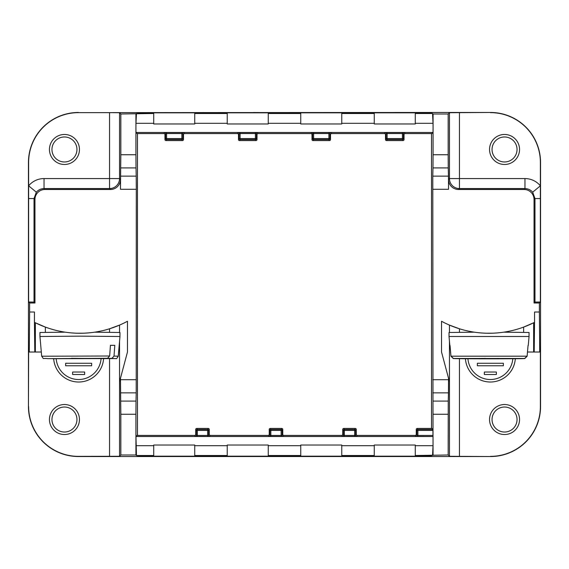 <?xml version="1.0" encoding="UTF-8"?>
<svg xmlns="http://www.w3.org/2000/svg" width="569" height="569" viewBox="0 0 569 569"><rect width="100%" height="100%" fill="white"/><g stroke="black" fill="none" stroke-linecap="round" stroke-linejoin="round"><path stroke-width="0.85" d="M431.53 133.58L431.53 428.421M137.47 133.58L137.47 435.42M78.458 112.641L109.554 112.641L109.554 178.566L44.041 178.566A20.007 20 -135 0 0 28.628 185.821L36.331 192.194L34.026 198.56L34.026 302.082L34.958 303.007L29.631 303.007L28.628 302.004L28.628 162.478A49.837 49.837 0 0 1 78.458 112.641L490.542 112.463L459.446 112.641L459.446 178.566L524.959 178.566A20.007 20 -45 0 1 540.372 185.821L540.372 162.478A49.837 49.837 0 0 0 490.542 112.641M459.446 358.676L459.446 456.359L490.542 456.537A50.008 50.008 0 0 0 540.55 406.522L540.55 162.478A50.008 50.008 0 0 0 490.542 112.47M490.542 456.537L78.458 456.537A50.008 50.008 0 0 1 28.45 406.522L28.45 162.478A50.008 50.008 0 0 1 78.458 112.47M415.278 445.705L433.03 445.705L432.988 401.095L448.251 401.095L448.173 455.001L415.278 455.513L415.278 445.029L374.267 445.029L374.267 455.513L341.763 455.513L341.763 445.029L300.752 445.029L300.752 455.513L268.248 455.513L268.248 445.029L227.237 445.029L227.237 455.513L194.733 455.513L194.733 445.029L153.722 445.029L153.722 455.513L136.453 455.513L135.934 455.001L135.934 414.253L120.827 414.253L120.472 378.257L127.47 352.012L127.47 321.257A100.016 100.016 0 0 1 34.446 322.31L34.794 352.012L35.363 352.012L28.628 352.012L28.45 406.522M459.446 456.359L449.446 456.274L449.446 341.222L449.446 381.692L441.53 352.012L441.53 321.257A100.016 100.016 0 0 0 534.554 322.31L534.554 312.004L539.369 312.004L539.369 303.007L540.372 302.004L534.974 302.082L534.974 198.56L532.669 192.194L540.372 185.821L540.372 302.004M539.369 303.007L534.042 303.007L534.974 302.082M361.784 112.648L357.446 112.534C369.452 112.52 363.811 112.79 353.349 112.705L364.395 112.641L353.349 112.719M273.746 112.577L275.716 112.626M174.818 112.733L173.232 112.712M163.154 112.669L153.68 112.598L163.68 112.641M203.816 112.577L205.786 112.626M257.672 112.648L253.34 112.534C265.339 112.52 259.699 112.79 249.243 112.705L260.289 112.641L249.243 112.719M306.257 112.69L298.312 112.733M415.278 123.971L374.267 123.971L415.278 123.971L415.278 123.295L433.03 123.295L433.066 127.847L433.066 113.999L432.547 113.487L415.278 113.487L431.53 113.217L431.53 112.826L137.47 112.826L137.47 113.217L153.722 113.487L120.827 113.999L119.554 112.726L119.554 178.566L120.472 179.484L120.472 189.285L120.827 154.747L135.934 154.747L135.934 127.847L135.977 132.477L137.079 133.58L163.964 133.58L164.576 132.556L166.575 132.541L183.879 132.556L184.498 133.58L237.479 133.58L238.091 132.556A1.003 1.003 -149 0 1 239.087 133.559L238.475 134.576A1.003 1.003 121 0 0 237.479 133.58M433.066 113.999L448.173 113.999L449.446 112.726L459.446 112.641M109.554 112.641L119.554 112.726M289.287 112.577L291.257 112.626M234.897 112.577L236.875 112.626M219.357 112.577L221.334 112.626M323.462 112.577L325.44 112.626M333.313 112.733L331.727 112.712M366.799 112.598L369.501 112.619M387.702 112.733L386.116 112.712M412.546 112.634L400.284 112.619M374.267 113.487L341.763 113.487L374.267 113.259L374.267 123.971M367.375 113.281L348.655 113.259M227.237 113.487L194.733 113.487L227.237 113.259L227.237 123.971L268.248 123.971L227.237 123.971M205.381 113.366L207.201 113.373M207.216 456.352L211.554 456.466C199.548 456.48 205.189 456.21 215.651 456.295L204.605 456.359L215.651 456.281M262.743 456.31L270.688 456.267M295.254 456.423L293.284 456.374M334.103 456.423L332.125 456.374M365.184 456.423L363.214 456.374M153.722 455.513L137.47 455.783L137.47 456.174L431.53 456.174L431.53 455.783L415.278 455.513M120.827 414.253L120.827 455.001L135.934 455.001M120.827 455.001L119.554 456.274L78.458 456.359A49.837 49.837 0 0 1 28.628 406.522M448.173 455.001L449.446 456.274M405.846 456.331L415.32 456.402L405.32 456.359M394.182 456.267L395.768 456.288M349.643 456.423L347.666 456.374M311.328 456.352L315.66 456.466C303.661 456.48 309.301 456.21 319.757 456.295L308.711 456.359L319.757 456.281M279.713 456.423L277.743 456.374M245.538 456.423L243.56 456.374M235.687 456.267L237.273 456.288M202.201 456.402L199.499 456.381M181.298 456.267L182.884 456.288M156.454 456.366L168.716 456.381M227.237 455.513L194.733 455.513M216.59 455.634L214.769 455.627M374.267 455.513L341.763 455.513M348.655 455.719L367.375 455.741M459.446 332.26L459.446 328.782L449.446 325.091L449.446 332.445L449.446 325.091M433.066 455.001L433.023 436.523L417.874 436.459L417.874 435.463L432.952 435.463L432.959 436.459M356.279 434.424L356.279 429.424L355.668 430.441L355.668 435.441L356.279 434.424A1.003 1.003 -59 0 0 357.275 435.42L415.263 435.42A1.003 1.003 -121 0 0 416.259 434.424L416.871 435.441L416.871 430.441L416.259 429.424L416.259 434.424M282.765 434.424L282.765 429.424L282.153 430.441L282.153 435.441L282.765 434.424A1.003 1.003 -59 0 0 283.767 435.42L341.749 435.42A1.003 1.003 -121 0 0 342.744 434.424L343.363 435.441L343.363 430.441L342.744 429.424L342.744 434.424M136.453 455.513L135.977 436.523L137.079 435.42L194.719 435.42A1.003 1.003 -121 0 0 195.722 434.424L195.722 429.424A1.003 1.003 -121 0 1 196.718 428.421L208.247 428.421A1.003 1.003 -59 0 1 209.25 429.424L209.25 434.424A1.003 1.003 -59 0 0 210.253 435.42L268.234 435.42A1.003 1.003 -121 0 0 269.229 434.424L269.848 435.441L269.848 430.441L269.229 429.424L269.229 434.424M331.521 133.58A1.003 1.003 59 0 0 330.525 134.576L329.913 133.559A1.003 1.003 149 0 1 330.909 132.556L331.521 133.58L384.502 133.58L385.121 132.556A1.003 1.003 -149 0 1 386.116 133.559L385.505 134.576A1.003 1.003 121 0 0 384.502 133.58M405.036 133.58A1.003 1.003 59 0 0 404.04 134.576L403.428 133.559A1.003 1.003 149 0 1 404.424 132.556L405.036 133.58L431.921 133.58L433.023 132.477L433.066 127.847L433.066 154.747L448.173 154.747L448.251 167.905L432.988 167.905L433.066 154.747M258.006 133.58A1.003 1.003 59 0 0 257.01 134.576L256.399 133.559A1.003 1.003 149 0 1 257.394 132.556L258.006 133.58L310.994 133.58L311.606 132.556A1.003 1.003 -149 0 1 312.601 133.559L311.99 134.576A1.003 1.003 121 0 0 310.994 133.58M341.763 113.487L341.763 123.971L300.752 123.971L300.752 113.487L268.248 113.487L300.752 113.487M194.733 113.487L194.733 123.971L153.722 123.971L153.722 113.487M194.733 123.971L153.722 123.971M341.763 123.971L300.752 123.971M415.278 123.295L415.278 113.487M433.03 445.705L432.547 455.513M300.752 455.513L268.248 455.513M268.248 113.487L268.248 123.971M135.934 113.999L135.934 127.847L135.97 123.295L153.722 123.295M120.827 113.999L120.827 154.747M120.472 179.484A10 10 45 0 1 110.471 189.484L109.554 188.567L44.041 188.567L44.958 189.484A10 10 -135 0 0 34.958 199.484L34.026 198.56L28.628 198.56M34.958 303.007L34.958 199.484M29.631 303.007L29.631 312.004L34.446 312.004L34.446 322.31M120.55 176.127L136.211 176.127L136.29 189.285L136.211 392.873L120.55 392.873M44.958 189.484L110.471 189.484M120.472 378.257L119.554 381.692L119.554 341.208L119.554 456.274M119.554 325.091L119.554 332.445L119.554 325.091L109.554 328.782L109.554 332.26M29.631 312.004L29.282 352.012L28.628 352.012M120.749 401.095L136.012 401.095L136.211 392.873M136.012 401.095L135.934 414.253M135.934 154.747L136.012 167.905L120.749 167.905M136.211 176.127L136.012 167.905M41.309 352.012L35.363 352.012L35.363 322.772L45.364 327.09L45.364 332.324M34.026 302.082L28.628 302.004M103.579 358.733A25.008 25.008 0 0 1 78.622 382.019A25.008 25.008 0 0 1 53.685 358.712M56.196 358.733A22.504 22.504 0 0 0 78.622 379.516A22.504 22.504 0 0 0 101.069 358.755M72.633 374.516L72.633 372.019L84.639 372.019L84.639 374.516L72.633 374.516M65.634 365.767L65.634 363.264L91.637 363.264L91.637 365.767L65.634 365.767M137.47 456.174L137.47 455.783M431.53 455.783L431.53 456.174M415.278 445.029L374.267 445.029M341.763 445.029L300.752 445.029M268.248 445.029L227.237 445.029M194.733 445.029L153.722 445.029M137.47 112.826L137.47 113.217M431.53 113.217L431.53 112.826M136.453 113.487L135.97 123.295M184.498 133.58A1.003 1.003 59 0 0 183.495 134.576L183.495 139.576A1.003 1.003 59 0 1 182.493 140.579L165.963 140.579A1.003 1.003 121 0 1 164.96 139.576L164.96 134.576A1.003 1.003 121 0 0 163.964 133.58M164.96 139.576L165.572 138.559A1.003 1.003 31 0 0 166.575 139.554L166.575 138.559L181.881 138.559L181.881 139.554L166.575 139.554L165.963 140.579M257.01 134.576L257.01 139.576A1.003 1.003 59 0 1 256.007 140.579L239.478 140.579A1.003 1.003 121 0 1 238.475 139.576L238.475 134.576M281.762 428.421L270.232 428.421L270.844 429.446L281.15 429.446L281.762 428.421A1.003 1.003 -59 0 1 282.765 429.424M269.229 429.424A1.003 1.003 -121 0 1 270.232 428.421M238.475 139.576L239.087 138.559A1.003 1.003 31 0 0 240.09 139.554L240.09 138.559L255.396 138.559L255.396 139.554L240.09 139.554L239.478 140.579M330.525 134.576L330.525 139.576A1.003 1.003 59 0 1 329.522 140.579L312.993 140.579A1.003 1.003 121 0 1 311.99 139.576L311.99 134.576M355.276 428.421L343.747 428.421L344.359 429.446L354.665 429.446L355.276 428.421A1.003 1.003 -59 0 1 356.279 429.424M342.744 429.424A1.003 1.003 -121 0 1 343.747 428.421M311.99 139.576L312.601 138.559A1.003 1.003 31 0 0 313.604 139.554L313.604 138.559L328.91 138.559L328.91 139.554L313.604 139.554L312.993 140.579M433.03 123.295L432.547 113.487M404.04 134.576L404.04 139.576A1.003 1.003 59 0 1 403.037 140.579L386.507 140.579A1.003 1.003 121 0 1 385.505 139.576L385.505 134.576M416.259 429.424A1.003 1.003 -121 0 1 417.262 428.421L431.921 428.421L432.945 429.446L432.952 435.463M385.505 139.576L386.116 138.559A1.003 1.003 31 0 0 387.119 139.554L387.119 138.559L402.425 138.559L402.425 139.554L387.119 139.554L386.507 140.579M490.542 456.359A49.837 49.837 0 0 0 540.372 406.522L540.372 352.012L539.718 352.012L540.372 352.012M523.636 332.324L523.636 327.09L533.637 322.772L533.637 352.012L534.206 352.012L527.484 352.012M540.372 198.56L534.974 198.56L534.042 199.484L534.042 303.007M534.042 199.484A10 10 -45 0 0 524.042 189.484L524.959 188.567L459.446 188.567L458.529 189.484L524.042 189.484M458.529 189.484A10 10 135 0 1 448.528 179.484L449.446 178.566L449.446 112.726M432.988 401.095L432.789 176.127L448.45 176.127L448.528 189.285L448.528 179.484M448.528 378.257L448.45 392.873L432.789 392.873M432.789 176.127L432.988 167.905M448.173 113.999L448.173 154.747M448.45 176.127L448.251 167.905M448.251 401.095L448.45 392.873M539.369 312.004L539.718 352.012L534.206 352.012L534.54 322.317M465.421 358.733A25.008 25.008 0 0 0 490.378 382.019A25.008 25.008 0 0 0 515.315 358.712M512.804 358.733A22.504 22.504 0 0 1 490.378 379.516A22.504 22.504 0 0 1 467.931 358.755M496.367 374.516L496.367 372.019L484.361 372.019L484.361 374.516L496.367 374.516M503.366 365.767L503.366 363.264L477.363 363.264L477.363 365.767L503.366 365.767M402.055 456.416L404.637 456.416M402.489 456.381L404.431 456.267M404.431 456.288L414.381 456.288M388.399 456.331L394.182 456.288M372.574 456.416L365.732 456.374M365.184 456.445L372.553 456.274M356.621 455.613L361.208 455.662L356.621 455.613M355.284 455.648L360.341 455.648M357.033 456.416L350.191 456.374M349.643 456.445L357.012 456.274M341.492 456.416L334.65 456.374M334.103 456.445L341.471 456.274M311.535 456.402L319.316 456.395M321.563 456.331L311.158 456.374M318.291 456.416L319.408 456.409M295.802 456.374L303.789 456.366M295.254 456.445L302.623 456.274M302.644 456.416L303.803 456.374M280.261 456.374L288.241 456.366M279.713 456.445L287.082 456.274M287.103 456.416L288.263 456.374M260.097 456.288L272.636 456.338M246.085 456.374L254.066 456.366M245.538 456.445L252.906 456.274M252.928 456.416L254.08 456.374M229.904 456.331L235.687 456.288M207.429 456.402L215.21 456.395M217.458 456.331L207.045 456.374M214.179 456.416L215.302 456.409M206.078 455.634C218.311 455.62 218.311 455.598 206.078 455.584L206.078 455.634C218.311 455.62 218.311 455.598 206.078 455.584L206.078 455.62C218.311 455.598 218.311 455.584 206.078 455.563M206.078 455.655L215.63 455.677M203.432 455.563L217.564 455.605M214.392 455.712L215.793 455.684M192.372 456.381L197.045 456.324M188.367 456.402L197.493 456.267M197.493 456.288L199.499 456.288M175.515 456.331L181.298 456.288M168.716 456.402L171.361 456.388M171.361 456.409L153.68 456.374L171.361 456.409M156.404 456.374L166.632 456.416M308.903 112.712L296.364 112.662M288.739 112.626L280.759 112.634M289.287 112.555L281.918 112.726M281.897 112.584L280.737 112.626M257.465 112.598L249.684 112.605M247.437 112.669L257.842 112.626M250.709 112.584L249.592 112.591M227.508 112.584L234.35 112.626M234.897 112.555L227.529 112.726M215.893 113.345L206.348 113.323M215.893 113.366C203.659 113.38 203.659 113.402 215.893 113.416L215.893 113.366C203.659 113.38 203.659 113.402 215.893 113.416L215.893 113.38C203.659 113.402 203.659 113.416 215.893 113.437M218.539 113.437L204.406 113.395M207.585 113.288L206.177 113.316M196.426 112.584L203.268 112.626M203.816 112.555L196.447 112.726M166.945 112.584L164.363 112.584M166.511 112.619L164.569 112.733M164.569 112.712L154.619 112.712M180.601 112.669L174.818 112.712M211.967 112.584L218.809 112.626M219.357 112.555L211.988 112.726M273.198 112.626L265.211 112.634M273.746 112.555L266.377 112.726M266.356 112.584L265.197 112.626M322.915 112.626L314.934 112.634M323.462 112.555L316.094 112.726M316.072 112.584L314.92 112.626M339.096 112.669L333.313 112.712M359.409 113.387L354.821 113.338L359.409 113.387M360.746 113.352L355.682 113.352M361.571 112.598L353.79 112.605M351.542 112.669L361.955 112.626M354.821 112.584L353.698 112.591M376.628 112.619L371.955 112.676M380.633 112.598L371.507 112.733M371.507 112.712L369.501 112.712M393.485 112.669L387.702 112.712M400.284 112.598L397.639 112.612M397.639 112.591L415.32 112.626L397.639 112.591M412.596 112.626L402.368 112.584M479.518 358.47L498.558 358.47M485.037 358.42L481.082 358.42M498.522 358.427L485.037 358.698L485.037 358.299M498.209 358.47L524.696 358.47M453.386 358.47L479.873 358.47M479.553 358.427L481.054 358.555M479.873 358.534L453.386 358.534M524.696 358.534L498.209 358.534M450.029 345.532L450.968 356.187L453.472 358.47L524.604 358.47L527.114 356.187L528.046 345.532M528.053 345.532L527.114 356.251L524.803 358.527C522.911 358.897 455.733 358.904 453.28 358.527L450.968 356.251L450.022 345.532M529.049 336.499L529.049 332.495L503.764 332.175C493.92 333.612 484.098 333.612 474.311 332.175L449.033 332.495L449.033 336.499L529.049 336.499L528.26 345.497M472.092 332.182L474.34 332.175M474.432 332.189L475.122 332.289M492.334 333.206L486.132 333.221M503.842 332.161L505.99 332.182M504.625 332.04L502.953 332.289M88.487 358.413L76.858 358.399M90.094 358.399L99.539 358.541L88.515 358.555M71.431 358.321L85.741 358.427M69.816 358.477L71.402 358.449M74.24 358.363L76.851 358.591M74.475 358.577L52.298 358.705M112.001 358.363L89.824 358.484M85.45 358.427L107.619 358.299M47.995 358.641L107.548 358.299L109.646 356.009L41.679 356.222C44.759 359.935 40.89 357.887 47.952 358.641L70.101 358.52M109.646 356.009L110.436 345.283L114.81 345.34L114.02 356.066L111.922 358.363L114.525 358.584L51.836 358.619M114.81 345.34L110.429 345.369M41.679 356.222L39.951 336.499L79.959 336.151L119.967 336.499L118.245 356.222L114.02 356.066M63.01 332.182L65.264 332.175M65.357 332.189L66.047 332.289M119.967 336.499L119.967 332.495L94.682 332.175C84.838 333.612 75.023 333.612 65.236 332.175L39.951 332.495L39.951 336.499M83.259 333.206L77.05 333.221M94.76 332.161L96.908 332.182M95.549 332.04L93.878 332.289M93.181 332.388L91.63 332.581M492.996 424.318A12.504 12.504 0 0 0 514.461 427.134A12.504 12.504 0 0 0 506.168 407.134A12.504 12.504 0 0 0 492.996 424.318M506.495 404.651A15 15 0 0 1 516.446 428.656A15 15 0 0 1 490.684 425.271A15 15 0 0 1 506.495 404.651M492.996 154.263A12.504 12.504 0 0 0 514.461 157.08A12.504 12.504 0 0 0 506.168 137.079A12.504 12.504 0 0 0 492.996 154.263M506.495 134.597A15 15 0 0 1 516.446 158.602A15 15 0 0 1 490.684 155.223A15 15 0 0 1 506.495 134.597M52.91 424.318A12.504 12.504 0 0 0 74.375 427.134A12.504 12.504 0 0 0 66.082 407.134A12.504 12.504 0 0 0 52.91 424.318M76.36 428.656A15 15 0 0 1 50.598 425.271A15 15 0 0 1 66.409 404.651A15 15 0 0 1 76.36 428.656M52.91 154.263A12.504 12.504 0 0 0 74.375 157.08A12.504 12.504 0 0 0 66.082 137.079A12.504 12.504 0 0 0 52.91 154.263M66.409 134.597A15 15 0 0 1 76.36 158.602A15 15 0 0 1 50.598 155.223A15 15 0 0 1 66.409 134.597M415.263 435.42L415.875 436.444L417.874 436.459M357.275 435.42L356.663 436.444L344.359 436.459L344.359 435.463L354.665 435.463L354.665 430.441L344.359 430.441L344.359 435.463L343.363 435.441A1.003 1.003 149 0 1 342.36 436.444L344.359 436.459M341.749 435.42L342.36 436.444M283.767 435.42L283.149 436.444L281.15 436.459L268.845 436.444L268.234 435.42M210.253 435.42L209.634 436.444L207.635 436.459L195.331 436.444L194.719 435.42M135.977 436.523L433.023 436.523M404.424 132.556L385.121 132.556M135.977 132.477L433.023 132.477M257.394 132.556L238.091 132.556M330.909 132.556L311.606 132.556M341.763 445.705L374.267 445.705M268.248 445.705L300.752 445.705M194.733 445.705L227.237 445.705M135.97 445.705L153.722 445.705M109.554 456.359L109.554 358.676M120.472 379.715L136.29 379.715M136.29 189.285L120.472 189.285M44.041 178.566L44.041 188.567C40.94 188.645 38.372 189.854 36.331 192.194M119.554 178.566A10 10 -45 0 1 109.554 188.567L109.554 178.566L119.554 178.566M194.733 123.295L227.237 123.295M209.25 429.424L208.638 430.441L208.638 435.441L209.25 434.424M196.718 428.421L197.329 429.446L207.635 429.446L208.247 428.421M195.722 434.424L196.333 435.441L196.333 430.441L195.722 429.424M207.635 430.441L197.329 430.441L197.329 435.463L207.635 435.463L207.635 429.446A1.003 1.003 -149 0 1 208.638 430.441L207.635 430.441M183.495 134.576L182.884 133.559L182.884 138.559L183.495 139.576M182.493 140.579L181.881 139.554A1.003 1.003 -31 0 0 182.884 138.559L181.881 138.559L181.881 133.537L166.575 133.537L166.575 138.559L165.572 138.559L165.572 133.559L164.96 134.576M341.763 123.295L374.267 123.295M268.248 123.295L300.752 123.295M164.576 132.556A1.003 1.003 -149 0 1 165.572 133.559L166.575 133.537L166.575 132.541M181.881 132.541L181.881 133.537L182.884 133.559A1.003 1.003 149 0 1 183.879 132.556M197.329 429.446A1.003 1.003 149 0 0 196.333 430.441L197.329 430.441L197.329 429.446M209.634 436.444A1.003 1.003 31 0 1 208.638 435.441L207.635 435.463L207.635 436.459M197.329 436.459L197.329 435.463L196.333 435.441A1.003 1.003 149 0 1 195.331 436.444M256.007 140.579L255.396 139.554A1.003 1.003 -31 0 0 256.399 138.559L255.396 138.559L255.396 133.537L256.399 133.559L256.399 138.559L257.01 139.576M239.087 138.559L239.087 133.559L240.09 133.537L240.09 138.559L239.087 138.559M255.396 132.541L255.396 133.537L240.09 133.537L240.09 132.541M281.15 430.441L270.844 430.441L270.844 435.463L281.15 435.463L281.15 429.446A1.003 1.003 -149 0 1 282.153 430.441L281.15 430.441M270.844 429.446A1.003 1.003 149 0 0 269.848 430.441L270.844 430.441L270.844 429.446M283.149 436.444A1.003 1.003 31 0 1 282.153 435.441L281.15 435.463L281.15 436.459M270.844 436.459L270.844 435.463L269.848 435.441A1.003 1.003 149 0 1 268.845 436.444M329.522 140.579L328.91 139.554A1.003 1.003 -31 0 0 329.913 138.559L328.91 138.559L328.91 133.537L329.913 133.559L329.913 138.559L330.525 139.576M312.601 138.559L312.601 133.559L313.604 133.537L313.604 138.559L312.601 138.559M328.91 132.541L328.91 133.537L313.604 133.537L313.604 132.541M355.668 430.441A1.003 1.003 -149 0 0 354.665 429.446L354.665 430.441L355.668 430.441M344.359 429.446A1.003 1.003 149 0 0 343.363 430.441L344.359 430.441L344.359 429.446M356.663 436.444A1.003 1.003 31 0 1 355.668 435.441L354.665 435.463L354.665 436.459M403.037 140.579L402.425 139.554A1.003 1.003 -31 0 0 403.428 138.559L402.425 138.559L402.425 133.537L403.428 133.559L403.428 138.559L404.04 139.576M386.116 138.559L386.116 133.559L387.119 133.537L387.119 138.559L386.116 138.559M402.425 132.541L402.425 133.537L387.119 133.537L387.119 132.541M417.262 428.421L417.874 429.446L432.945 429.446M432.952 430.441L417.874 430.441L417.874 435.463L416.871 435.441A1.003 1.003 149 0 1 415.875 436.444M417.874 429.446A1.003 1.003 149 0 0 416.871 430.441L417.874 430.441L417.874 429.446M448.528 189.285L432.71 189.285M432.71 379.715L448.528 379.715M448.173 414.253L433.066 414.253M532.669 192.194C530.628 189.854 528.06 188.645 524.959 188.567L524.959 178.566M459.446 188.567A10 10 45 0 1 449.446 178.566L459.446 178.566L459.446 188.567M453.472 358.534L524.604 358.534M450.968 356.187L527.114 356.187M449.823 345.497L449.033 336.499M52.348 358.698L115.713 358.527C116.183 359.124 117.022 358.356 118.245 356.222"/></g></svg>
